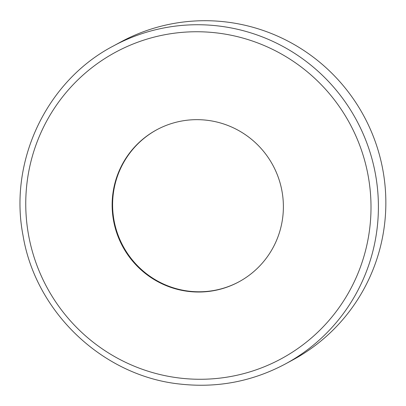 <?xml version="1.0" encoding="UTF-8"?>
<svg xmlns="http://www.w3.org/2000/svg" width="406" height="406" viewBox="0 0 406 406"><rect width="100%" height="100%" fill="white"/><g stroke="black" fill="none" stroke-linecap="round" stroke-linejoin="round"><path stroke-width="0.61" d="M239.134 281.713A86.417 85.392 61.6 0 1 189.526 291.244A86.417 85.392 61.6 0 1 114.33 221.975A86.417 85.392 61.6 0 1 156.848 129.727M189.059 291.493A86.417 85.392 61.6 0 1 113.837 222.097A86.417 85.392 61.6 0 1 156.614 129.849A86.417 85.392 61.6 0 1 206.456 120.196A86.417 85.392 61.6 0 1 281.683 189.592A86.417 85.392 61.6 0 1 238.901 281.84A86.417 85.392 61.6 0 1 189.059 291.493M224.954 21.833A180.756 178.604 61.6 0 1 382.29 166.983A180.756 178.604 61.6 0 1 292.807 359.929L285.362 363.964A180.756 178.604 61.6 0 0 374.845 171.012A180.756 178.604 61.6 0 0 217.504 25.862A180.756 178.604 61.6 0 0 113.254 46.051L120.704 42.021A180.756 178.604 61.6 0 1 224.954 21.833M215.921 32.83A174.23 172.159 61.6 0 1 370.115 224.894A174.23 172.159 61.6 0 1 180.837 378.189A174.23 172.159 61.6 0 1 26.644 186.126A174.23 172.159 61.6 0 1 215.921 32.83M113.254 46.051C46.72 80.814 8.526 161.045 23.025 235.465C35.682 312.767 103.56 376.666 181.035 384.167C217.941 388.08 252.715 381.341 285.362 363.964"/></g></svg>
